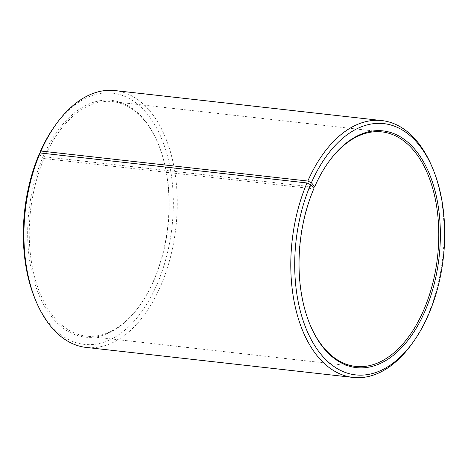 <?xml version="1.0" encoding="UTF-8"?>
<svg xmlns="http://www.w3.org/2000/svg" width="468" height="468" viewBox="0 0 468 468"><rect width="100%" height="100%" fill="white"/><g stroke="black" fill="none" stroke-linecap="round" stroke-linejoin="round"><path stroke-width="0.35" stroke-dasharray="2.34 1.75" d="M310.103 324.862A117.994 69.188 -83.6 0 1 309.933 324.453A117.994 69.188 -83.6 0 1 313.595 188.856L313.975 188.388M40.663 153.018L43.372 156.107L44.793 156.798A117.994 69.188 -83.6 0 1 112.419 101.591A117.994 69.188 -83.6 0 1 158.102 143.547A117.994 69.188 -83.6 0 1 153.674 280.894A117.994 69.188 -83.6 0 1 139.909 305.341A117.994 69.188 -83.6 0 1 86.053 336.1A117.994 69.188 -83.6 0 1 44.033 158.553L313.595 188.856M43.372 156.107A119.118 69.849 -83.6 0 1 157.757 142.728A119.118 69.849 -83.6 0 1 153.288 281.385A119.118 69.849 -83.6 0 1 139.394 306.06A119.118 69.849 -83.6 0 1 47.309 310.758A119.118 69.849 -83.6 0 1 42.606 157.874L44.033 158.553M54.75 126.073A126.418 74.131 -83.6 0 1 152.931 121.785A126.418 74.131 -83.6 0 1 156.657 285.223A126.418 74.131 -83.6 0 1 35.258 299.426M115.029 90.576A129.232 75.775 -83.6 0 1 160.22 286.954A129.232 75.775 -83.6 0 1 86.153 347.42M431.911 166.532A129.232 75.775 -83.6 0 1 427.068 316.959A129.232 75.775 -83.6 0 1 411.986 343.728M314.356 187.106A117.994 69.188 -83.6 0 1 328.121 162.659A117.994 69.188 -83.6 0 1 328.384 162.302M39.189 154.142L42.606 157.874M44.793 156.798L312.63 186.913M355.616 366.409L86.053 336.1M139.909 305.341L139.394 306.06M309.933 324.453L310.278 325.272M328.121 162.659L328.641 161.94M158.102 143.547L157.757 142.728M381.982 131.9L112.419 101.591"/><path stroke-width="0.7" d="M328.384 162.302A117.994 69.188 -83.6 0 1 381.982 131.9A117.994 69.188 -83.6 0 1 423.236 311.202A117.994 69.188 -83.6 0 1 355.616 366.409A117.994 69.188 -83.6 0 1 310.103 324.862M312.63 186.913L314.356 187.106L314.742 186.615L311.372 182.777L307.815 181.046L40.968 151.041L40.002 152.264A126.418 74.131 -83.6 0 1 54.75 126.073L56.043 124.272A129.232 75.775 -83.6 0 1 115.029 90.576L381.882 120.58A129.232 75.775 -83.6 0 1 431.911 166.532L432.771 168.574A126.418 74.131 -83.6 0 1 428.033 315.736A126.418 74.131 -83.6 0 1 413.279 341.927A126.418 74.131 -83.6 0 1 315.549 346.911A126.418 74.131 -83.6 0 1 310.559 184.655L306.985 182.965L40.137 152.96L39.189 154.142A126.418 74.131 -83.6 0 0 35.258 299.426L36.118 301.468A129.232 75.775 -83.6 0 1 40.137 152.96M40.968 151.041A129.232 75.775 -83.6 0 1 56.043 124.272M307.815 181.046A129.232 75.775 -83.6 0 1 381.882 120.58M311.372 182.777A126.418 74.131 -83.6 0 1 432.771 168.574M314.742 186.615A119.118 69.849 -83.6 0 1 328.641 161.94A119.118 69.849 -83.6 0 1 421.147 157.897A119.118 69.849 -83.6 0 1 424.663 311.893A119.118 69.849 -83.6 0 1 310.278 325.272A119.118 69.849 -83.6 0 1 313.975 188.388L310.559 184.655M413.279 341.927L411.986 343.728A129.232 75.775 -83.6 0 1 353.001 377.424A129.232 75.775 -83.6 0 1 306.985 182.965M353.001 377.424L86.153 347.42A129.232 75.775 -83.6 0 1 36.118 301.468M40.002 152.264L40.663 153.018"/></g></svg>
